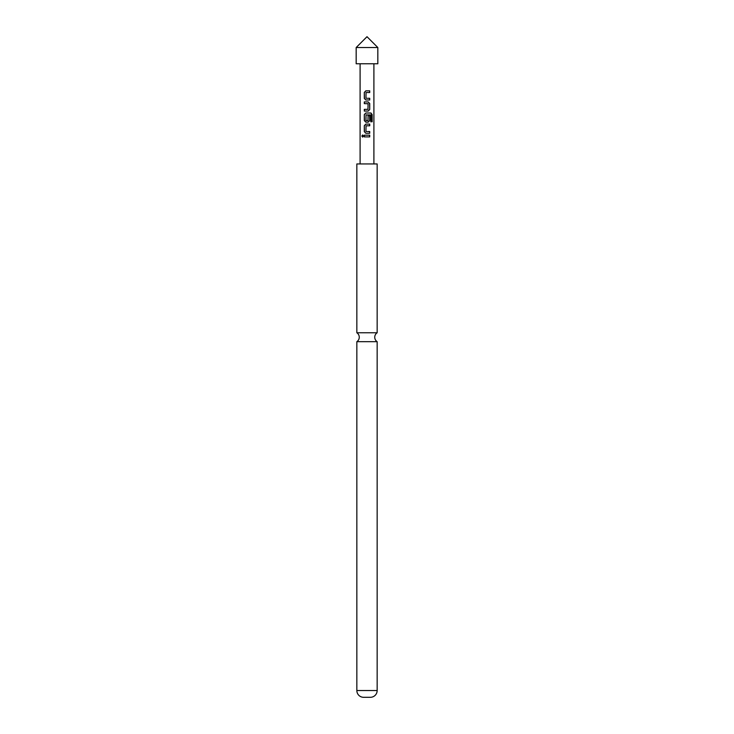 <?xml version="1.0" encoding="UTF-8"?>
<svg xmlns="http://www.w3.org/2000/svg" width="734" height="734" viewBox="0 0 734 734"><rect width="100%" height="100%" fill="white"/><g stroke="black" fill="none" stroke-linecap="round" stroke-linejoin="round"><path stroke-width="1.1" d="M361.853 136.038L362.614 134.973L363.477 136.038L362.614 137.093L361.853 136.038M362.697 137.084L362.055 136.038L362.697 134.983M377.157 341.677L356.843 341.677L356.843 690.529A6.771 6.771 0 0 0 363.614 697.3L370.386 697.3A6.771 6.771 0 0 0 377.157 690.529L377.157 341.677A5.312 5.312 0 0 1 377.157 332.768L377.157 163.948L356.843 163.948L356.843 332.768L377.157 332.768M356.843 341.677A5.312 5.312 0 0 0 356.843 332.768M377.827 47.526L356.173 47.526L356.173 63.775L377.827 63.775L377.827 47.526L367 36.7L356.173 47.526M369.615 99.989L369.725 98.283L369.725 99.989L365.826 99.989L364.303 98.393L364.303 92.429L365.826 90.832L369.725 90.832L369.725 92.539L366.046 92.539L365.936 98.172L366.917 98.283M365.936 98.172L367 98.283M367.853 98.283L369.459 98.283M368.092 103.742L364.303 103.622L364.303 101.925L368.202 101.925L369.725 103.512L369.725 109.485L368.202 111.073L364.303 111.073L364.303 109.366L367.973 109.366L368.092 103.742L367.422 103.613M370.872 115.018L366.046 114.899L365.936 120.532L367.973 120.642L368.092 115.678L369.725 115.678L369.725 120.569L368.202 122.165L365.826 122.165L364.303 120.569L364.303 114.596L365.826 113.008L370.964 113.008L372.147 114.596L372.147 121.761L370.872 121.761L370.872 115.018L370.147 114.88M369.33 114.908L368.569 114.899M369.615 133.249L369.725 131.542L369.725 133.249L365.826 133.249L364.303 131.652L364.303 125.688L365.826 124.092L369.725 124.092L369.725 125.798L366.046 125.798L365.936 131.432L366.917 131.542M365.936 131.432L367 131.542M367.853 131.542L369.459 131.542M364.303 136.891L364.303 135.184L369.725 135.184L369.725 136.891L364.303 136.891M360.1 63.775L360.1 163.948M373.9 63.775L373.9 163.948M364.403 136.891L364.403 135.184M369.615 135.184L369.615 136.891M365.871 133.249L364.303 131.652M367.789 131.542L369.404 131.542M369.615 124.092L369.615 125.798M364.403 131.652L364.303 125.688M364.403 125.688L365.871 124.092M370.808 113.008L371.945 114.596L371.945 121.761L370.716 121.761M365.871 122.165L364.403 120.569L364.303 114.596M364.403 114.596L365.871 113.008M368.046 115.678L369.615 115.678L369.725 120.569M369.615 120.569L368.156 122.165M366.238 120.605L366.954 120.642M368.156 101.925L369.615 103.512L369.725 109.485M369.615 109.485L368.156 111.073M364.403 101.925L364.303 103.622M364.403 111.073L364.403 109.366M365.871 99.989L364.303 98.393M367.789 98.283L369.404 98.283M369.615 90.832L369.615 92.539M364.403 98.393L364.303 92.429M364.403 92.429L365.871 90.832M356.843 690.529L377.157 690.529"/></g></svg>
